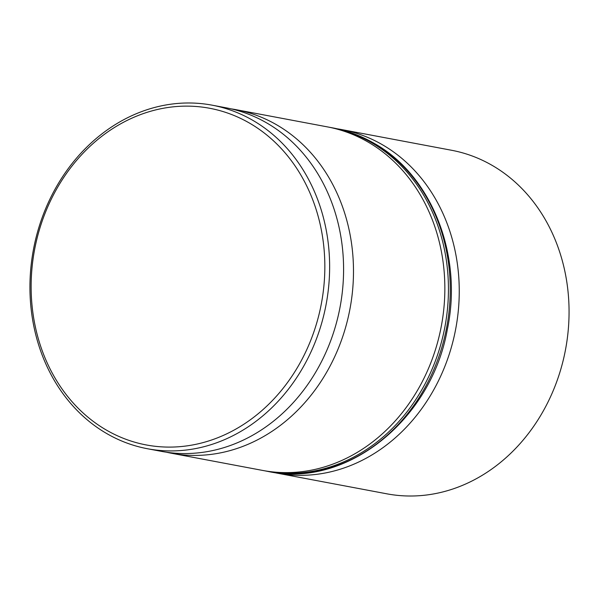 <?xml version="1.0" encoding="UTF-8"?>
<svg xmlns="http://www.w3.org/2000/svg" width="599" height="599" viewBox="0 0 599 599"><rect width="100%" height="100%" fill="white"/><g stroke="black" fill="none" stroke-linecap="round" stroke-linejoin="round"><path stroke-width="0.9" d="M231.027 108.838A174.796 148.881 100.7 0 1 235.991 109.669A174.796 148.881 100.7 0 1 276.671 124.832A174.796 148.881 100.7 0 1 343.699 333.658A174.796 148.881 100.7 0 1 171.292 453.226A174.796 148.881 100.7 0 1 166.357 452.193M337.252 128.822A174.796 148.881 100.7 0 1 341.752 129.586A174.796 148.881 100.7 0 1 382.432 144.748A174.796 148.881 100.7 0 1 449.46 353.575A174.796 148.881 100.7 0 1 277.052 473.143A174.796 148.881 100.7 0 1 272.582 472.214M277.052 473.143L386.857 493.823A174.796 148.881 -79.3 0 0 559.271 374.255A174.796 148.881 -79.3 0 0 492.243 165.429A174.796 148.881 -79.3 0 0 451.564 150.267L341.752 129.586M106.42 430.097A171.299 145.901 -79.3 0 0 306.209 350.857A171.299 145.901 -79.3 0 0 249.558 123.132A171.299 145.901 -79.3 0 0 49.762 202.372A171.299 145.901 -79.3 0 0 106.42 430.097M252.815 120.339A174.796 148.881 100.7 0 1 319.844 329.165A174.796 148.881 100.7 0 1 147.436 448.733A174.796 148.881 100.7 0 1 106.757 433.571A174.796 148.881 100.7 0 1 39.729 224.745A174.796 148.881 100.7 0 1 212.143 105.177A174.796 148.881 100.7 0 1 252.815 120.339M171.292 453.226L262.647 470.432A174.796 148.881 -79.3 0 0 435.061 350.864A174.796 148.881 -79.3 0 0 368.033 142.038A174.796 148.881 -79.3 0 0 327.353 126.876L235.991 109.669M147.436 448.733L161.386 451.361A174.796 148.881 -79.3 0 0 333.8 331.786A174.796 148.881 -79.3 0 0 266.772 122.967A174.796 148.881 -79.3 0 0 226.093 107.805L212.143 105.177M332.752 127.894C347.278 130.642 361.025 135.771 374.016 143.266C431.729 175.32 463.177 255.406 447.296 329.63C431.13 420.805 345.735 488.447 268.045 471.45A174.796 148.881 -79.3 0 0 440.46 351.875A174.796 148.881 -79.3 0 0 373.432 143.056A174.796 148.881 -79.3 0 0 332.752 127.894L330.955 127.55A174.796 148.881 100.7 0 1 371.627 142.719A174.796 148.881 100.7 0 1 438.655 351.538A174.796 148.881 100.7 0 1 266.248 471.106L264.444 470.754M268.045 471.45L266.248 471.106M329.143 127.228L330.955 127.55"/></g></svg>
